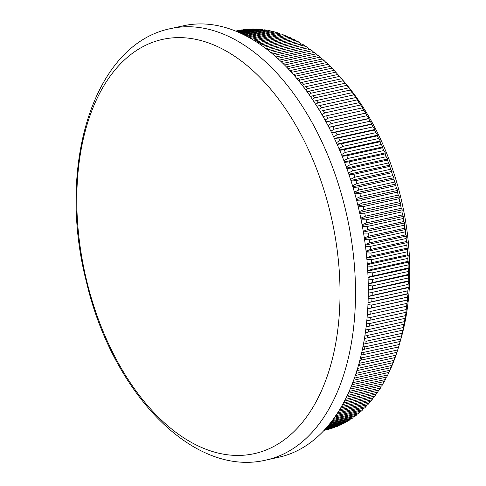 <?xml version="1.0" encoding="UTF-8"?>
<svg xmlns="http://www.w3.org/2000/svg" width="486" height="486" viewBox="0 0 486 486"><rect width="100%" height="100%" fill="white"/><g stroke="black" fill="none" stroke-linecap="round" stroke-linejoin="round"><path stroke-width="0.73" d="M86.787 281.279A212.151 126.336 -102.5 0 0 258.637 452.551A212.151 126.336 -102.5 0 0 330.03 211.768A212.151 126.336 -102.5 0 0 158.187 40.496A212.151 126.336 -102.5 0 0 86.787 281.279M339.532 76.393A204.466 121.761 -102.5 0 0 337.831 74.455L301.952 82.389A204.466 121.761 77.5 0 1 303.653 84.321L339.532 76.393L344.538 82.183A195.317 116.312 77.5 0 1 400.604 196.794A195.317 116.312 77.5 0 1 401.114 338.189L399.206 344.902A204.466 121.761 -102.5 0 0 399.322 344.495L400.148 341.482A204.466 121.761 -102.5 0 0 400.804 338.949L401.558 335.869A204.466 121.761 -102.5 0 0 402.159 333.281L402.839 330.14A204.466 121.761 -102.5 0 0 403.38 327.503L403.988 324.302A204.466 121.761 -102.5 0 0 404.467 321.617L405.002 318.36A204.466 121.761 -102.5 0 0 405.415 315.633L406.223 312.115L405.877 312.328A204.466 121.761 -102.5 0 0 406.235 309.552L406.989 306.107L406.624 306.198A204.466 121.761 -102.5 0 0 406.916 303.385L407.62 300.02L407.225 299.99A204.466 121.761 -102.5 0 0 407.456 297.14L408.118 293.854L407.699 293.702A204.466 121.761 -102.5 0 0 407.863 290.822L408.483 287.615L408.027 287.348A204.466 121.761 -102.5 0 0 408.131 284.438L408.708 281.315L408.222 280.932A204.466 121.761 -102.5 0 0 408.258 277.998L408.799 274.955L408.27 274.462A204.466 121.761 -102.5 0 0 408.252 271.504L408.75 268.551L408.185 267.938A204.466 121.761 -102.5 0 0 408.1 264.961L408.568 262.1L407.961 261.377A204.466 121.761 -102.5 0 0 407.815 258.382L408.246 255.618L407.602 254.786A204.466 121.761 -102.5 0 0 407.39 251.772L407.79 249.105L407.098 248.158A204.466 121.761 -102.5 0 0 406.831 245.144L407.201 242.575L406.466 241.518A204.466 121.761 -102.5 0 0 406.126 238.492L406.478 236.026L405.688 234.866A204.466 121.761 -102.5 0 0 405.294 231.84L405.616 229.471L404.777 228.207A204.466 121.761 -102.5 0 0 404.322 225.182L404.625 222.922L403.732 221.549A204.466 121.761 -102.5 0 0 403.216 218.524L403.502 216.373L402.554 214.903A204.466 121.761 -102.5 0 0 401.977 211.89L402.244 209.843L401.242 208.275A204.466 121.761 -102.5 0 0 400.604 205.268L400.859 203.33L399.802 201.666A204.466 121.761 -102.5 0 0 399.103 198.677L399.346 196.854L398.228 195.093A204.466 121.761 -102.5 0 0 397.475 192.116L361.596 200.05A204.466 121.761 77.5 0 1 362.349 203.026L398.228 195.093M361.08 355.114L398.605 346.974A204.466 121.761 -102.5 0 0 399.206 344.902M398.575 346.986L397.712 349.92A204.466 121.761 -102.5 0 1 396.934 352.338L359.768 360.418M396.843 352.362L395.969 355.211A204.466 121.761 -102.5 0 1 395.136 357.568L358.352 365.594M394.984 357.605L394.103 360.369A204.466 121.761 -102.5 0 1 393.217 362.665L356.839 370.636M393.004 362.708L392.117 365.381A204.466 121.761 -102.5 0 1 391.175 367.61L355.242 375.544M390.896 367.671L390.009 370.247A204.466 121.761 -102.5 0 1 389.013 372.41L353.577 380.24M388.672 372.483L387.785 374.961A204.466 121.761 -102.5 0 1 386.735 377.051L351.852 384.76M386.321 377.142L385.441 379.517A204.466 121.761 -102.5 0 1 384.335 381.534L350.06 389.11M383.861 381.638L382.98 383.91A204.466 121.761 -102.5 0 1 381.832 385.848L348.219 393.277M381.285 385.969L380.417 388.132A204.466 121.761 -102.5 0 1 379.214 389.997L346.33 397.262M378.594 390.13L377.737 392.184A204.466 121.761 -102.5 0 1 376.486 393.964L344.416 401.053M375.8 394.122L374.955 396.06A204.466 121.761 -102.5 0 1 373.661 397.761L342.478 404.65M372.896 397.931L372.076 399.753A204.466 121.761 -102.5 0 1 370.727 401.369L340.534 408.046M369.882 401.558L369.093 403.259A204.466 121.761 -102.5 0 1 367.702 404.795L338.602 411.223M366.778 404.996L366.013 406.582A204.466 121.761 -102.5 0 1 364.579 408.027L336.695 414.187M363.571 408.246L362.842 409.704A204.466 121.761 -102.5 0 1 361.371 411.065L334.836 416.927M360.272 411.308L359.579 412.638A204.466 121.761 -102.5 0 1 358.073 413.902L333.044 419.436M356.882 414.163L356.238 415.366A204.466 121.761 -102.5 0 1 354.689 416.545L331.349 421.702M353.407 416.824L352.806 417.899A204.466 121.761 -102.5 0 1 351.226 418.981L329.763 423.725M349.847 419.284L349.3 420.22A204.466 121.761 -102.5 0 1 347.684 421.21L328.317 425.487M346.208 421.538L345.722 422.34A204.466 121.761 -102.5 0 1 344.07 423.233L327.048 426.994M342.49 423.579L342.071 424.242A204.466 121.761 -102.5 0 1 340.394 425.043L325.966 428.227M338.693 425.414L338.359 425.936A204.466 121.761 -102.5 0 1 336.646 426.641L325.104 429.187M334.836 427.036L334.581 427.419A204.466 121.761 -102.5 0 1 332.843 428.02L324.484 429.867M330.905 428.452L330.741 428.682A204.466 121.761 -102.5 0 1 328.979 429.187L324.119 430.262M326.914 429.642L326.853 429.733A204.466 121.761 -102.5 0 1 325.584 430.025L324.016 430.371M356.007 373.26L356.238 373.309A204.466 121.761 77.5 0 1 355.296 375.538M357.599 368.163L358.225 368.297A204.466 121.761 77.5 0 1 357.338 370.593M359.093 362.933L360.09 363.139A204.466 121.761 77.5 0 1 359.257 365.502M360.484 357.575L361.827 357.848A204.466 121.761 77.5 0 1 361.055 360.272M361.772 352.101L363.443 352.423A204.466 121.761 77.5 0 1 362.726 354.908M362.295 349.689L400.148 341.482M362.945 346.506L364.925 346.876A204.466 121.761 77.5 0 1 364.263 349.416M363.4 344.149L401.558 335.869M364.008 340.801L366.274 341.208A204.466 121.761 77.5 0 1 365.679 343.802M364.403 338.499L402.839 330.14M364.962 334.994L367.495 335.431A204.466 121.761 77.5 0 1 366.96 338.074M365.29 332.74L403.988 324.302M365.788 329.089L368.582 329.544A204.466 121.761 77.5 0 1 368.109 332.236M366.067 326.884L405.002 318.36M366.505 323.093L369.536 323.561A204.466 121.761 77.5 0 1 369.123 326.294M366.73 320.93L405.877 312.328M367.1 317.012L370.356 317.48A204.466 121.761 77.5 0 1 369.998 320.256M367.276 314.892L406.624 306.198M367.568 310.846L371.037 311.313A204.466 121.761 77.5 0 1 370.745 314.126M367.702 308.774L407.225 299.99M367.92 304.607L371.577 305.068A204.466 121.761 77.5 0 1 371.347 307.917M368.005 302.578L407.699 293.702M368.145 298.301L371.984 298.756A204.466 121.761 77.5 0 1 371.814 301.636M368.194 296.308L408.027 287.348M368.248 291.94L372.252 292.372A204.466 121.761 77.5 0 1 372.148 295.281M368.254 289.984L408.222 280.932M368.224 285.519L372.379 285.926A204.466 121.761 77.5 0 1 372.337 288.86M368.194 283.599L408.27 274.462M368.078 279.055L372.373 279.432A204.466 121.761 77.5 0 1 372.391 282.39M368.011 277.166L408.185 267.938M367.805 272.549L372.221 272.889A204.466 121.761 77.5 0 1 372.306 275.872M367.702 270.69L372.082 269.311L407.961 261.377M367.404 266.012L371.936 266.316A204.466 121.761 77.5 0 1 372.082 269.311M367.27 264.177L371.723 262.713L407.602 254.786M366.875 259.445L371.511 259.706A204.466 121.761 77.5 0 1 371.723 262.713M366.711 257.635L371.219 256.092L407.098 248.158M366.225 252.86L370.946 253.072A204.466 121.761 77.5 0 1 371.219 256.092M366.031 251.074L370.581 249.446L406.466 241.518M365.454 246.256L370.247 246.426A204.466 121.761 77.5 0 1 370.581 249.446M365.223 244.494L369.81 242.793L405.688 234.866M364.555 239.653L369.415 239.768A204.466 121.761 77.5 0 1 369.81 242.793M364.293 237.909L368.898 236.135L404.777 228.207M363.534 233.049L368.443 233.11A204.466 121.761 77.5 0 1 368.898 236.135M363.242 231.318L367.853 229.477L403.732 221.549M362.392 226.452L367.337 226.458A204.466 121.761 77.5 0 1 367.853 229.477M362.07 224.732L366.675 222.831L402.554 214.903M361.122 219.866L366.098 219.818A204.466 121.761 77.5 0 1 366.675 222.831M360.776 218.159L365.363 216.203L401.242 208.275M359.743 213.305L364.725 213.196A204.466 121.761 77.5 0 1 365.363 216.203M359.361 211.61L363.923 209.6L399.802 201.666M358.237 206.775L363.224 206.605A204.466 121.761 77.5 0 1 363.923 209.6M357.878 205.286A220.93 131.566 77.5 0 1 278.903 457.205L266.128 460.029A220.93 131.566 77.5 0 0 345.109 208.111A220.93 131.566 77.5 0 0 170.774 28.577L183.55 25.758A220.93 131.566 77.5 0 1 357.878 205.286M324.028 430.359L326.853 429.733M324.253 430.122L330.741 428.682M324.733 429.594L334.581 427.419M325.468 428.786L338.359 425.936M326.428 427.704L342.071 424.242M327.6 426.344L345.722 422.34M328.955 424.715L349.3 420.22M330.468 422.832L352.806 417.899M332.108 420.7L356.238 415.366M333.852 418.325L359.579 412.638M335.674 415.712L362.842 409.704M337.557 412.869L366.013 406.582M339.477 409.807L369.093 403.259M341.415 406.527L372.076 399.753M343.359 403.04L374.955 396.06M345.291 399.352L377.737 392.184M347.192 395.47L380.417 388.132M349.063 391.406L382.98 383.91M350.88 387.154L385.441 379.517M352.648 382.725L387.785 374.961M354.343 378.126L390.009 370.247M356.238 373.309L392.117 365.381M358.225 368.297L394.103 360.369M360.09 363.139L395.969 355.211M361.827 357.848L397.712 349.92M363.443 352.423L399.322 344.495M364.925 346.876L400.804 338.949M366.274 341.208L402.159 333.281M367.495 335.431L403.38 327.503M368.582 329.544L404.467 321.617M369.536 323.561L405.415 315.633M370.356 317.48L406.235 309.552M371.037 311.313L406.916 303.385M371.577 305.068L407.456 297.14M371.984 298.756L407.863 290.822M372.252 292.372L408.131 284.438M372.379 285.926L408.258 277.998M372.373 279.432L408.252 271.504M372.221 272.889L408.1 264.961M371.936 266.316L407.815 258.382M371.511 259.706L407.39 251.772M370.946 253.072L406.831 245.144M370.247 246.426L406.126 238.492M369.415 239.768L405.294 231.84M368.443 233.11L404.322 225.182M367.337 226.458L403.216 218.524M366.098 219.818L401.977 211.89M364.725 213.196L400.604 205.268M363.224 206.605L399.103 198.677M360.655 196.49L396.533 188.556A204.466 121.761 -102.5 0 0 395.719 185.603L359.834 193.531A204.466 121.761 77.5 0 1 360.655 196.49L356.177 198.586M358.826 189.996L394.705 182.068A204.466 121.761 -102.5 0 0 393.836 179.134L357.957 187.067A204.466 121.761 77.5 0 1 358.826 189.996L354.416 192.128M356.876 183.562L392.761 175.634A204.466 121.761 -102.5 0 0 391.831 172.724L355.952 180.652A204.466 121.761 77.5 0 1 356.876 183.562L352.538 185.719M354.804 177.183L390.689 169.256A204.466 121.761 -102.5 0 0 389.705 166.376L353.826 174.304A204.466 121.761 77.5 0 1 354.804 177.183L350.546 179.358M352.617 170.872L388.496 162.944A204.466 121.761 -102.5 0 0 387.464 160.101L351.585 168.028A204.466 121.761 77.5 0 1 352.617 170.872L348.444 173.059M350.309 164.639L386.188 156.705A204.466 121.761 -102.5 0 0 385.106 153.898L349.221 161.826A204.466 121.761 77.5 0 1 350.309 164.639L346.239 166.826M347.891 158.479L383.77 150.551A204.466 121.761 -102.5 0 0 382.634 147.78L346.749 155.708A204.466 121.761 77.5 0 1 347.891 158.479L343.93 160.666M345.358 152.41L381.237 144.482A204.466 121.761 -102.5 0 0 380.046 141.754L344.167 149.682A204.466 121.761 77.5 0 1 345.358 152.41L341.518 154.584M342.715 146.438L378.594 138.51A204.466 121.761 -102.5 0 0 377.355 135.825L341.476 143.753A204.466 121.761 77.5 0 1 342.715 146.438L339.003 148.582M339.963 140.563L375.842 132.635A204.466 121.761 -102.5 0 0 374.56 129.999L338.681 137.927A204.466 121.761 77.5 0 1 339.963 140.563L336.397 142.677M337.114 134.798L372.993 126.864A204.466 121.761 -102.5 0 0 371.662 124.282L335.783 132.21A204.466 121.761 77.5 0 1 337.114 134.798L333.694 136.864M334.161 129.142L370.04 121.214A204.466 121.761 -102.5 0 0 368.667 118.681L332.788 126.609A204.466 121.761 77.5 0 1 334.161 129.142L330.899 131.153M331.112 123.608L366.991 115.674A204.466 121.761 -102.5 0 0 365.575 113.202L329.696 121.129A204.466 121.761 77.5 0 1 331.112 123.608L328.026 125.558M327.971 118.195L363.85 110.267A204.466 121.761 -102.5 0 0 362.392 107.849L326.513 115.783A204.466 121.761 77.5 0 1 327.971 118.195L325.061 120.066M324.739 112.916L360.618 104.988A204.466 121.761 -102.5 0 0 359.118 102.637L323.239 110.565A204.466 121.761 77.5 0 1 324.739 112.916L322.024 114.702M321.416 107.777L357.295 99.849A204.466 121.761 -102.5 0 0 355.764 97.558L319.879 105.486A204.466 121.761 77.5 0 1 321.416 107.777L318.901 109.459M318.014 102.777L353.893 94.849A204.466 121.761 -102.5 0 0 352.32 92.626L316.441 100.553A204.466 121.761 77.5 0 1 318.014 102.777L315.718 104.344M314.533 97.929L350.412 90.001A204.466 121.761 -102.5 0 0 348.808 87.844L312.929 95.772A204.466 121.761 77.5 0 1 314.533 97.929L312.462 99.369M310.979 93.233L346.858 85.305A204.466 121.761 -102.5 0 0 345.218 83.221L309.339 91.149A204.466 121.761 77.5 0 1 310.979 93.233L309.139 94.527M307.346 88.695L343.231 80.767A204.466 121.761 -102.5 0 0 341.561 78.756L305.676 86.684A204.466 121.761 77.5 0 1 307.346 88.695L305.761 89.831M299.892 80.117L335.777 72.183A204.466 121.761 -102.5 0 0 334.046 70.33L298.167 78.258A204.466 121.761 77.5 0 1 299.892 80.117L298.847 80.889M296.077 76.083L331.956 68.149A204.466 121.761 -102.5 0 0 330.201 66.375L294.322 74.309A204.466 121.761 77.5 0 1 296.077 76.083L295.318 76.648M292.201 72.226L328.08 64.298A204.466 121.761 -102.5 0 0 326.306 62.603L290.421 70.531A204.466 121.761 77.5 0 1 292.201 72.226L291.752 72.566M286.783 67.214A204.466 121.761 77.5 0 1 288.277 68.55L324.156 60.622A204.466 121.761 -102.5 0 0 322.358 59.013L286.515 66.934M284.62 64.996L320.189 57.135A204.466 121.761 -102.5 0 0 318.366 55.611L283.034 63.417M281.145 61.576L316.173 53.837A204.466 121.761 -102.5 0 0 314.333 52.397L279.565 60.082M277.682 58.338L312.121 50.726A204.466 121.761 -102.5 0 0 310.268 49.384L276.115 56.929M274.244 55.289L308.033 47.822A204.466 121.761 -102.5 0 0 306.168 46.565L272.695 53.958M270.842 52.421L303.92 45.113A204.466 121.761 -102.5 0 0 302.043 43.947L269.311 51.176M267.488 49.742L299.783 42.604A204.466 121.761 -102.5 0 0 297.894 41.529L265.988 48.582M264.202 47.245L295.622 40.302A204.466 121.761 -102.5 0 0 293.726 39.323L262.726 46.176M260.988 44.937L291.448 38.206A204.466 121.761 -102.5 0 0 289.547 37.325L259.554 43.953M257.866 42.823L287.262 36.322A204.466 121.761 -102.5 0 0 285.361 35.539L256.48 41.918M254.858 40.885L283.071 34.652A204.466 121.761 -102.5 0 0 281.163 33.959L253.528 40.071M251.979 39.141L278.879 33.194A204.466 121.761 -102.5 0 0 276.971 32.605L250.721 38.406M249.251 37.574L274.687 31.955A204.466 121.761 -102.5 0 0 272.786 31.456L248.073 36.918M246.706 36.189L270.502 30.928A204.466 121.761 -102.5 0 0 268.606 30.533L245.612 35.612M244.361 34.974L266.334 30.12A204.466 121.761 -102.5 0 0 264.445 29.828L243.371 34.482M242.241 33.935L262.179 29.531A204.466 121.761 -102.5 0 0 260.296 29.336L241.366 33.522M240.382 33.066L258.042 29.166A204.466 121.761 -102.5 0 0 256.171 29.069L239.628 32.726M238.802 32.362L253.935 29.014A204.466 121.761 -102.5 0 0 252.076 29.02L238.189 32.088M237.533 31.809L249.859 29.087A204.466 121.761 -102.5 0 0 248.018 29.19L237.065 31.614M236.597 31.414L245.813 29.379A204.466 121.761 -102.5 0 0 243.99 29.585L236.281 31.286M236.002 31.177L241.809 29.889A204.466 121.761 -102.5 0 0 240.005 30.199L235.856 31.116M235.771 31.08L237.848 30.624A204.466 121.761 -102.5 0 0 237.338 30.733L235.771 31.08M357.83 205.08L362.349 203.026M361.596 200.05L356.621 200.275M359.834 193.531L354.889 193.817M357.957 187.067L353.043 187.408M355.952 180.652L351.086 181.053M353.826 174.304L349.027 174.76M351.585 168.028L346.858 168.539M349.221 161.826L344.586 162.385M346.749 155.708L342.217 156.316M344.167 149.682L339.75 150.326M341.476 143.753L337.187 144.433M338.681 137.927L334.532 138.638M335.783 132.21L331.792 132.945M332.788 126.609L328.967 127.362M329.696 121.129L326.063 121.895M326.513 115.783L323.087 116.549M323.239 110.565L320.031 111.324M319.879 105.486L316.915 106.234M316.441 100.553L313.725 101.276M312.929 95.772L310.481 96.459M309.339 91.149L307.182 91.781M305.676 86.684L303.835 87.249M302.328 85.281L303.653 84.321M301.952 82.389L300.439 82.869M298.167 78.258L297.007 78.647M294.322 74.309L293.532 74.583M290.421 70.531L290.033 70.677M245.813 29.379L246.183 29.597M249.859 29.087L250.363 29.403M253.935 29.014L254.567 29.421M258.042 29.166L258.801 29.67M262.179 29.531L263.048 30.132M266.334 30.12L267.306 30.818M270.502 30.928L271.583 31.724M274.687 31.955L275.86 32.848M278.879 33.194L280.143 34.19M283.071 34.652L284.419 35.745M287.262 36.322L288.69 37.513M291.448 38.206L292.949 39.494M295.622 40.302L297.189 41.687M299.783 42.604L301.411 44.086M303.92 45.113L305.609 46.686M308.033 47.822L309.776 49.493M312.121 50.726L313.913 52.494M316.173 53.837L318.014 55.69M320.189 57.135L322.066 59.079M324.156 60.622L326.076 62.651M328.08 64.298L330.037 66.412M331.956 68.149L333.943 70.355M335.777 72.183L337.788 74.467M340.68 77.717L341.561 78.756M343.231 80.767L345.218 83.221M346.858 85.305L348.808 87.844M350.412 90.001L352.32 92.626M353.893 94.849L355.764 97.558M357.295 99.849L359.118 102.637M360.618 104.988L362.763 107.801L362.392 107.849M363.85 110.267L365.922 113.031L365.575 113.202M366.991 115.674L368.989 118.39L368.667 118.681M370.04 121.214L371.966 123.875L371.662 124.282M372.993 126.864L374.846 129.47L374.56 129.999M375.842 132.635L377.628 135.175L377.355 135.825M378.594 138.51L380.301 140.989L380.046 141.754M381.237 144.482L382.877 146.894L382.634 147.78M383.77 150.551L385.337 152.89L385.106 153.898M386.188 156.705L387.694 158.971L387.464 160.101M388.496 162.944L389.93 165.131L389.705 166.376M390.689 169.256L392.056 171.364L391.831 172.724M392.761 175.634L394.061 177.657L393.836 179.134M394.705 182.068L395.944 184.006L395.719 185.603M396.533 188.556L397.712 190.409L397.475 192.116M326.039 121.846L365.922 113.031M328.907 127.247L368.989 118.39M331.707 132.769L371.966 123.875M334.423 138.401L374.846 129.47M337.053 144.142L377.628 135.175M339.599 149.98L380.301 140.989M342.053 155.915L382.877 146.894M344.416 161.935L385.337 152.89M346.676 168.035L387.694 158.971M348.839 174.213L389.93 165.131M350.898 180.458L392.056 171.364M352.848 186.764L394.061 177.657M354.695 193.124L395.944 184.006M356.426 199.533L397.712 190.409M358.048 205.979L399.346 196.854M359.555 212.461L400.859 203.33M360.94 218.967L402.244 209.843M362.216 225.498L403.502 216.373M363.364 232.041L404.625 222.922M364.397 238.583L405.616 229.471M365.308 245.126L406.478 236.026M366.098 251.657L407.201 242.575M366.76 258.175L407.79 249.105M367.307 264.67L408.246 255.618M367.726 271.127L408.568 262.1M368.024 277.555L408.75 268.551M368.2 283.927L408.799 274.955M368.254 290.257L408.708 281.315M368.188 296.521L408.483 287.615M367.999 302.717L408.118 293.854M367.695 308.841L407.62 300.02M170.774 28.577C92.802 44.068 56.765 166.747 86.332 281.503C111.78 391.546 192.48 477.75 266.128 460.029"/></g></svg>
